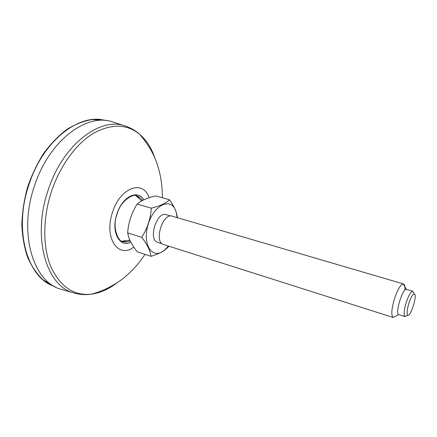 <?xml version="1.0" encoding="UTF-8"?>
<svg xmlns="http://www.w3.org/2000/svg" width="437" height="437" viewBox="0 0 437 437"><rect width="100%" height="100%" fill="white"/><g stroke="black" fill="none" stroke-linecap="round" stroke-linejoin="round"><path stroke-width="0.66" d="M125.179 241.137L122.169 241.219M136.044 195.787L138.491 197.535M63.294 289.933L61.147 289.316C33.409 282.324 17.901 233.265 34.539 185.714C49.179 140.468 86.799 112.872 112.298 121.803L114.423 122.491M413.768 293.227L412.681 291.261C410.747 291.714 408.584 295.483 406.186 302.568C403.963 310.265 403.548 314.93 404.952 316.563L406.956 315.541M408.824 303.464C406.967 309.866 406.612 313.755 407.759 315.132C410.676 317.311 417.843 293.839 414.205 294.019C412.61 294.418 410.813 297.57 408.824 303.464M404.875 290.146C405.11 286.464 404.646 284.394 403.482 283.946L403.329 283.913C400.658 284.35 397.703 289.316 394.458 298.81C391.492 309.134 391.033 315.345 393.092 317.437L395.895 315.995M405.094 316.628L398.637 314.585C394.901 313.498 402.63 288.191 406.334 289.376L412.834 291.288M137.163 204.046L139.381 202.336C143.309 199.638 148.722 197.491 155.627 195.896L169.54 199.802C166.142 203.2 160.073 205.991 151.333 208.181L137.163 204.046C131.592 212.89 128.418 222.504 127.642 232.883L128.713 237.176C130.297 241.787 133.132 246.654 137.218 251.767L150.967 256.311C156.32 254.727 160.701 252.821 164.104 250.592L168.666 246.665M127.642 232.883L141.725 237.351C147.329 244.644 150.41 250.964 150.967 256.311M151.333 208.181C150.612 218.62 147.411 228.343 141.725 237.351M177.504 217.719L176.045 211.628C174.647 207.892 172.478 203.948 169.54 199.802M168.431 246.064L164.257 250.319C152.502 260.283 141.812 244.649 148.181 224.328C154.25 203.915 171.85 196.918 176.035 211.748L177.122 217.61M162.258 243.835L157.735 242.398C147.815 240.115 156.697 211.027 166.202 214.671L170.752 216.009M393.234 317.497L163.596 244.529C153.595 242.235 162.679 212.497 172.249 216.178L403.482 283.946M128.276 127.107L124.49 125.763C99.68 117.061 62.819 144.789 48.239 189.904C31.699 237.335 46.469 286.055 73.471 292.845L77.36 293.844M117.247 282.652C108.742 289.267 99.958 293.123 90.907 294.216C73.629 295.8 60.301 286.699 50.911 266.914C42.662 247.266 42.624 218.003 51.642 190.991C60.311 165.191 76.524 143.418 93.611 133.209C111.577 123.513 126.949 123.9 139.72 134.367C146.619 140.332 151.748 148.433 155.108 158.669M141.779 200.84L135.776 195.672L138.933 197.912M125.752 241.071L121.89 241.169L129.882 240.192M130.177 240.831C127.599 242.032 125.151 242.267 122.835 241.541C119.875 243.076 111.107 229.004 117.171 213.846C121.202 198.824 135.323 193.291 136.776 195.885C139.075 196.568 140.954 198.103 142.413 200.496M130.832 242.158C119.503 248.194 110.687 231.599 116.985 213.769C122.349 196.503 137.939 189.068 143.74 199.829M133.798 247.085C118.312 259.267 103.553 237.701 112.593 212.109C120.372 187.074 143.407 179.503 149.088 197.726M104.257 120.213L92.12 119.569C83.658 120.945 75.197 124.261 66.735 129.505C58.427 135.825 50.719 143.8 43.618 153.431C37.047 163.853 31.666 175.199 27.471 187.468C24.095 199.982 22.221 212.398 21.85 224.722C22.363 236.674 24.297 247.593 27.657 257.475C31.748 266.554 36.916 274.026 43.165 279.893L53.587 286.142C27.165 277.233 13.208 229.616 29.132 184.097C43.154 140.856 78.824 113.473 104.257 120.213L105.896 120.552M112.298 121.803L124.49 125.763C130.281 127.555 135.361 130.423 139.72 134.367C148.629 144.74 154.693 155.414 157.904 166.382C161.04 176.723 162.498 187.183 162.28 197.764M61.147 289.316L73.471 292.845C79.277 294.593 85.089 295.051 90.907 294.216C104.804 291.091 119.039 282.226 125.375 276.594C133.066 270.071 139.6 262.648 144.975 254.329M53.587 286.142L55.138 286.776M414.205 294.019L412.681 291.261M407.759 315.132L404.952 316.563M406.334 289.376L403.329 283.913M398.637 314.585L393.092 317.437M164.257 250.319L164.11 250.592"/></g></svg>
